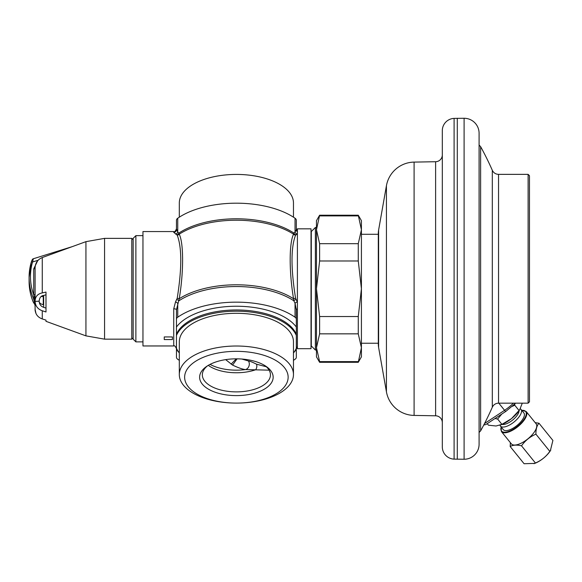 <?xml version="1.0" encoding="UTF-8"?>
<svg xmlns="http://www.w3.org/2000/svg" width="582" height="582" viewBox="0 0 582 582"><rect width="100%" height="100%" fill="white"/><g stroke="black" fill="none" stroke-linecap="round" stroke-linejoin="round"><path stroke-width="0.87" d="M479.088 444.27L479.088 133.249A14.979 14.979 0 0 0 464.101 118.27L454.098 118.393A12.258 12.258 0 0 0 442.313 130.637L442.313 446.881A12.258 12.258 0 0 0 454.098 459.125L464.101 459.249A14.979 14.979 0 0 0 479.088 444.27M457.292 459.249L457.292 118.27M442.313 410.805L442.313 166.714M442.313 154.914A6.809 6.809 0 0 1 435.62 161.723L414.093 162.102A28.598 28.598 0 0 0 386.426 185.731L378.613 230.05A20.428 20.428 0 0 0 378.3 233.6L378.3 343.918A20.428 20.428 0 0 0 378.613 347.461L386.426 391.788A28.598 28.598 0 0 0 414.093 415.417L435.62 415.795A6.809 6.809 0 0 1 442.313 422.605M361.415 234.284L378.3 234.284M361.415 343.235L378.3 343.235M361.415 347.73L361.415 356.853L358.272 362.302L361.415 347.73L361.415 288.759L358.272 316.535L358.272 333.842L361.415 347.73M361.415 229.788L361.415 288.759L358.272 260.983L358.272 243.676L361.415 229.788L361.415 220.665L358.272 215.216L361.415 229.788M319.613 243.676L319.613 260.983L316.47 288.759L316.47 220.665L319.613 215.216L316.47 229.788L319.613 243.676L358.272 243.676M319.613 215.893L358.272 215.893M319.613 316.535L319.613 333.842L316.47 347.73L316.47 288.759L319.613 316.535L358.272 316.535M319.613 260.983L358.272 260.983M319.613 361.618L319.613 362.302L316.47 356.853L316.47 347.73L319.613 361.618L358.272 361.618M319.613 333.842L358.272 333.842M316.47 229.788L316.47 227.475L315.379 227.475L315.379 350.044L316.47 350.044M315.379 227.475L311.297 231.556L311.297 345.963L315.379 350.044M297.402 233.906L295.576 235.143C290.833 247.459 290.833 268.506 295.576 298.297L297.402 302.138M173.742 232.342L177.204 235.143C181.948 247.466 181.948 268.513 177.204 298.297L175.531 301.84L173.742 308.802L173.742 345.963L142.961 345.963L142.961 231.556L173.742 231.556L173.742 232.342A2.721 2.684 180 0 0 176.462 229.657L176.462 220.222A6.809 3.405 0 0 1 177.743 218.235A72.183 36.091 0 0 1 295.038 218.235A6.809 3.405 0 0 1 296.311 220.222L296.311 229.657L295.038 232.182L293.808 233.011L293.554 234.175C289.058 243.181 289.058 272.078 293.554 298.748L293.808 300.763L295.038 303.258A2.721 0.56 153.2 0 1 297.249 301.84M175.531 233.993A2.721 2.343 120.4 0 0 177.743 232.182L178.972 233.011L179.227 234.175C183.723 243.181 183.723 272.085 179.227 298.748L176.462 309.755L176.462 334.177A61.285 30.642 0 0 1 236.387 309.959A61.285 30.642 0 0 1 296.311 334.177L296.311 309.755A2.721 0.953 180 0 1 297.402 308.991M172.381 338.244L172.432 339.553L164.255 339.553L164.255 336.934L172.432 336.934A64.013 32.003 180 0 0 172.381 338.244A64.013 32.003 180 0 0 172.381 338.273L172.432 336.934M173.742 308.802A2.721 0.953 180 0 1 176.462 309.755L176.462 348.683C175.313 346.174 174.404 345.264 173.742 345.963M175.531 301.84A2.721 0.56 -153.2 0 1 177.743 303.258L177.743 317.205A72.183 36.091 0 0 1 295.038 317.205A6.809 3.405 180 0 1 296.311 319.191L296.311 309.755L295.038 303.258L295.038 317.205M293.466 360.338A72.183 36.091 180 0 0 295.038 359.283A6.809 3.405 180 0 0 296.311 357.297L296.311 334.177M176.462 326.997A64.013 32.003 0 0 1 236.387 306.241A64.013 32.003 0 0 1 296.311 326.997L296.311 319.191M297.402 231.803A2.721 2.684 180 0 1 296.311 229.657L296.311 228.835L297.402 231.01M295.038 218.235L295.038 232.182A2.721 2.343 -120.4 0 0 297.249 233.993M173.742 231.556C174.404 232.247 175.313 231.345 176.462 228.835L177.743 232.182L177.743 218.235M179.314 352.998A61.285 30.642 180 0 1 176.462 348.262L176.462 357.297A6.809 3.405 180 0 0 177.743 359.283A72.183 36.091 180 0 0 179.314 360.338M178.521 351.921A64.013 32.003 180 0 1 176.462 349.498L176.462 357.297M177.743 317.205A6.809 3.405 180 0 0 176.462 319.191M176.462 335.414A61.285 30.642 0 0 1 236.387 311.188A61.285 30.642 0 0 1 296.311 335.414M293.466 352.998A61.285 30.642 180 0 0 296.311 348.262M179.314 374.553L179.314 341.838A57.08 28.54 0 0 1 236.387 313.298A57.08 28.54 0 0 1 293.466 341.838L293.466 374.553A57.08 28.54 0 0 0 236.387 346.014A57.08 28.54 0 0 0 179.314 374.553A57.08 28.54 180 0 0 236.387 403.093A51.754 25.877 180 0 0 288.141 377.216A51.754 25.877 0 0 0 236.387 351.339A51.754 25.877 0 0 0 184.632 377.216A51.754 25.877 180 0 0 236.387 403.093A57.08 28.54 180 0 0 293.466 374.553M179.314 217.181L179.314 202.958A57.08 28.54 0 0 1 236.387 174.425A57.08 28.54 0 0 1 293.466 202.958L293.466 217.181M269.117 370.167L245.546 369.57C242.658 369.315 238.329 367.824 232.574 365.089L225.663 359.632M231.105 364.179L236.27 358.832M210.044 364.39A35.815 17.911 180 0 0 245.546 369.57A5.449 4.685 99.6 0 0 248.463 360.978L241.836 359.036M208.291 365.358A34.047 17.023 0 0 0 255.738 369.745A5.449 3.798 117.5 0 0 256.495 364.172C252.523 362.186 249.845 361.124 248.463 360.978M232.56 365.074L237.114 358.839M207.541 365.816A34.047 17.023 0 0 0 202.34 374.859A34.047 17.023 180 0 0 236.387 391.882A34.047 17.023 180 0 0 270.441 374.859A34.047 17.023 0 0 0 265.239 365.816M199.619 377.216A36.775 18.384 0 0 1 206.363 366.602A36.775 18.384 0 0 1 266.411 366.602A36.775 18.384 0 0 1 273.162 377.216A36.775 18.384 180 0 1 236.387 395.607A36.775 18.384 180 0 1 199.619 377.216M45.993 294.841L43.665 295.423L43.665 307.34L45.993 308.104M43.665 307.34C40.886 306.343 39.394 304.379 39.183 301.44L39.183 300.85C39.612 297.555 41.104 295.743 43.665 295.423M43.264 295.532L43.264 304.677C40.667 304.037 39.307 302.996 39.183 301.534M36.011 313.611L35.095 309.355M34.069 302.109C35.022 305.594 35.022 303.797 34.069 296.704A1.36 0.575 0 0 0 35.095 296.151L35.095 294.165A1.36 0.684 0 0 1 33.734 294.841L33.734 268.855A1.36 0.684 0 0 0 35.095 268.178L35.095 300.909C35.357 296.464 37.75 293.801 42.268 292.921L45.993 292.069L45.993 311.974L42.268 310.759C37.808 309.173 35.415 306.052 35.095 301.396L39.183 301.185M35.095 301.396L35.095 309.573C35.415 314.229 37.808 317.343 42.268 318.929L45.993 320.144L45.993 321.322L85.94 335.865L85.94 241.654L104.571 238.365L104.571 339.153L85.94 335.865M35.095 300.909L35.095 297.344M35.095 301.149L35.095 299.795L35.095 301.149M35.095 299.243L35.095 298.508L35.095 299.243M35.095 294.725L35.095 274.988M33.123 301.738A1.36 0.64 157.9 0 0 33.145 301.862C30.46 295.227 29.107 288.396 29.1 281.368A70.822 61.336 0 0 0 33.123 301.738C35.204 305.099 35.204 303.739 33.123 297.649A1.36 0.64 -22.1 0 1 34.069 296.704L33.734 294.841A69.462 60.15 180 0 1 32.541 261.995L33.349 258.757L72.161 246.666M35.095 302.866A1.36 0.786 180 0 0 35.095 302.851L35.095 303.266M33.734 268.855L37.663 260.765M133.154 332.402L133.154 238.365L135.875 235.645L135.875 341.874L133.154 339.153L133.154 332.402M133.154 337.786L131.794 339.153L131.794 238.365L104.571 238.365M43.264 296.522L41.227 296.522M510.392 442.669L510.181 446.525L524.091 463.73L534.756 463.388A15.932 6.526 -39 0 0 550.332 450.795L552.9 440.443L538.99 423.238L535.171 422.627M533.978 463.687L535.425 463.017C541.318 460.486 546.12 456.608 549.83 451.37L550.783 450.097M510.181 446.525C512.866 444.939 516.649 444.699 521.516 445.812C525.226 440.581 530.027 436.696 535.92 434.172C535.855 429.174 536.873 425.529 538.99 423.238M535.425 463.017L521.516 445.812M501.117 426.926L501.415 431.568L511.338 443.84A15.932 6.526 -39 0 0 527.83 438.901A15.932 6.526 -39 0 0 536.124 423.805L526.201 411.532L521.719 410.266M549.83 451.37L535.92 434.172M521.006 409.386L523.88 412.936A13.248 5.427 141 0 1 516.983 425.486A13.248 5.427 141 0 1 503.27 429.596L500.404 426.046A13.248 5.427 141 0 0 514.117 421.935A13.248 5.427 141 0 0 521.006 409.386A13.248 5.427 -39 0 0 520.293 408.797M499.982 425.224A13.248 5.427 -39 0 0 500.404 426.046M519.042 410.71A11.444 4.685 141 0 1 512.618 420.073A11.444 4.685 141 0 1 502.113 424.394M487.207 423.667L488.451 425.202L496.053 425.995L501.917 424.351L497.625 419.04L494.969 418.553M522.294 403.159L519.682 409.75A19.068 7.813 141 0 1 511.593 418.531L511.316 418.749A19.068 7.813 141 0 1 501.044 424.824L500.193 425.144M520.17 408.993L519.035 410.514L514.743 405.196L512.407 406.309M514.757 404.083L514.743 405.196M519.035 410.514L511.593 418.531M511.316 418.749L501.917 424.351M501.786 414.057L497.625 419.04M515.645 403.159L505.889 411.343L485.934 424.511L483.751 425.035M528.114 174.36L498.541 174.36L498.541 403.159L528.114 403.159L529.475 401.798L529.475 175.72L528.114 174.36L528.114 403.159M297.402 348.683L297.402 228.835L311.021 228.835L311.021 348.683L297.402 348.683M464.101 459.249L464.101 118.27M454.098 118.393L454.098 459.125M435.62 161.723L435.62 415.795M414.093 162.102L414.093 415.417M386.426 185.731L386.426 391.788M378.613 230.05L378.613 347.461M177.204 298.297A2.721 0.451 -171.6 0 1 179.227 298.748A72.503 36.251 0 0 1 293.554 298.748A2.721 0.451 171.6 0 1 295.576 298.297M176.804 299.432A2.721 0.458 -153.1 0 1 178.972 300.763A72.183 36.091 0 0 1 293.808 300.763A2.721 0.458 153.1 0 1 295.976 299.432M176.804 234.757A2.721 2.299 123.5 0 0 178.972 233.011A72.183 36.091 0 0 1 293.808 233.011A2.721 2.299 -123.5 0 0 295.976 234.757M294.259 351.921A64.013 32.003 180 0 0 296.311 349.498M266.352 366.776L256.495 364.172M85.94 241.654L42.268 257.55L42.268 292.921M42.268 310.759L42.268 318.929M38.121 260.256L32.541 261.995A1.36 0.662 16.1 0 0 31.232 262.286L29.1 277.279A70.822 61.336 180 0 1 31.217 262.387A1.36 0.662 16.1 0 1 31.232 262.293C31.966 259.921 32.672 258.743 33.349 258.757M33.123 297.649A70.822 61.336 180 0 1 29.1 277.279L29.1 281.368M35.095 305.092L33.145 301.862A1.36 0.64 157.9 0 0 33.218 301.963M501.189 427.013A15.525 6.358 -39 0 0 501.502 431.022A15.525 6.358 -39 0 0 517.573 426.206A15.525 6.358 -39 0 0 525.648 411.503A15.525 6.358 -39 0 0 521.792 410.354M501.415 431.568A15.932 6.526 -39 0 0 517.915 426.628A15.932 6.526 -39 0 0 526.201 411.532M505.889 411.343A2.721 0.575 -123.4 0 1 504.579 410.31L484.522 423.543M513.44 403.159A24.881 10.192 141 0 1 504.579 410.31L498.803 403.159M492.307 170.286A294.179 294.179 0 0 0 480.616 146.649L480.616 430.869A294.179 294.179 0 0 0 492.307 407.225L492.307 170.286C493.587 172.876 495.66 174.229 498.541 174.36M177.204 235.143A2.721 2.524 157.2 0 0 179.227 234.175A72.503 36.251 0 0 1 293.554 234.175A2.721 2.524 -157.2 0 0 295.576 235.143M319.613 362.302L358.272 362.302M319.613 215.216L358.272 215.216M297.402 346.508L296.311 348.683M42.268 257.55C37.735 259.463 35.342 262.875 35.095 267.785M35.095 296.151L35.095 297.169M35.095 302.254L35.095 303.28M35.095 304.808L35.095 305.223M35.095 305.332L34.949 305.936M35.146 310.773L35.095 309.733M133.154 239.726L131.794 238.365M131.794 339.153L104.571 339.153M142.961 341.874L135.875 341.874M142.961 235.645L135.875 235.645M492.307 407.225C493.587 404.643 495.66 403.282 498.541 403.159M480.616 146.649L479.088 145.042M480.616 430.869L479.088 432.477"/></g></svg>
